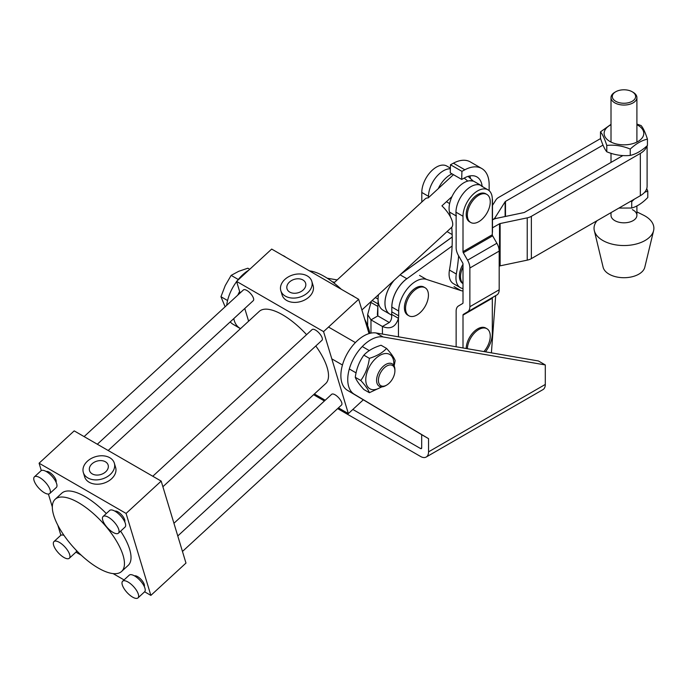 <?xml version="1.0" encoding="UTF-8"?>
<svg xmlns="http://www.w3.org/2000/svg" width="688" height="688" viewBox="0 0 688 688"><rect width="100%" height="100%" fill="white"/><g stroke="black" fill="none" stroke-linecap="round" stroke-linejoin="round"><path stroke-width="1.03" d="M313.694 394.611A11.335 6.545 -120 0 0 315.233 395.669L324.418 400.975M337.636 408.603L420.54 456.462A11.335 6.545 -120 0 0 426.207 457.03A11.335 6.545 -120 0 0 428.555 451.844L545.3 384.437A11.335 6.545 60 0 1 542.952 389.623L426.207 457.03M352.841 409.455L420.54 448.533A1.617 0.937 -120 0 0 421.348 448.619A1.617 0.937 -120 0 0 421.684 447.879L420.54 448.533M545.3 384.437L545.3 364.941L383.104 336.957A32.37 18.688 120 0 0 352.91 359.833A32.37 18.688 120 0 0 354.311 394.284L428.555 438.66L428.555 451.844M545.3 364.941L538.437 360.976L376.233 332.992A32.37 18.688 120 0 0 346.038 355.868A32.37 18.688 120 0 0 347.44 390.32L421.684 434.696L421.684 447.879M428.555 438.66L421.684 434.696M230.222 321.889A32.37 18.688 120 0 0 232.983 324.229L240.456 328.701M248.772 270.16A32.37 18.688 120 0 0 237.248 280.764M236.629 281.581A32.37 18.688 120 0 0 226.679 305.352M337.18 279.921L327.17 278.193M334.635 282.261L332.493 281.891M239.639 291.514A32.37 18.688 120 0 0 237.781 295.126M233.774 318.621A32.37 18.688 120 0 0 239.845 328.202L240.551 328.615M389.993 314.21A24.278 14.018 -60 0 1 389.976 314.201A24.278 14.018 -60 0 1 384.945 303.081A24.278 14.018 -60 0 1 393.889 280.523M389.976 314.201L383.104 310.236A24.278 14.018 -60 0 1 378.073 299.117A24.278 14.018 -60 0 1 378.46 294.722A24.278 14.018 120 0 0 378.073 299.117L378.073 303.933A12.952 7.473 -60 0 1 377.85 306.409L377.377 314.605L377.85 315.904L377.85 306.409L370.978 302.445L367.659 314.605L370.978 319.868L377.85 315.904L389.296 322.517C391.266 320.591 392.031 317.873 391.584 314.339L398.447 318.312A12.952 7.473 -60 0 0 398.679 315.826L398.679 311.019A24.278 14.018 120 0 1 408.319 287.627A24.278 14.018 120 0 1 426.422 279.38L460.926 290.585A22.661 13.081 -60 0 0 463.007 290.972M391.558 315.113L390.019 314.227A24.278 14.018 -60 0 1 384.988 303.116A24.278 14.018 -60 0 1 394.181 280.248M647.107 145.787L647.107 186.259A23.151 13.364 -0 0 1 640.33 195.71L531.36 258.628A11.335 6.545 180 0 1 527.223 260.15L500.124 265.843A1.617 0.937 -0 0 0 499.531 266.058L499.178 266.265M602.998 145.099L505.491 201.395A1.617 0.937 180 0 0 505.121 201.739L495.248 217.382A11.335 6.545 -0 0 1 492.617 219.773L492.47 219.859M600.598 138.555L498.628 197.43A11.335 6.545 180 0 0 495.988 199.821L492.47 205.411M640.33 195.71L640.33 153.415A23.151 13.364 -0 0 0 646.832 146.037M622.855 155.583L524.497 212.368A1.617 0.937 180 0 1 523.903 212.583L496.796 218.277A11.335 6.545 -0 0 0 492.66 219.799L492.47 219.911M640.33 153.415L531.36 216.333A11.335 6.545 180 0 1 527.223 217.855L500.124 223.548A1.617 0.937 -0 0 0 499.531 223.763L492.47 227.84M452.102 246.046L406.883 278.735L400.089 274.813M391.859 307.08A24.278 14.018 -60 0 1 406.883 278.735M452.222 237.033L400.588 274.357M452.222 236.973L400.889 274.082M463.007 264.287A16.185 9.348 120 0 0 462.74 283.43L463.007 283.576M463.007 267.047A16.185 9.348 120 0 0 460.53 276.679A16.185 9.348 120 0 0 463.007 283.456M371.116 301.482A12.952 7.473 -60 0 1 370.978 302.445M495.678 295.659L491.395 352.858M408.156 277.814A24.278 14.018 120 0 0 391.807 307.046L391.807 311.862A12.952 7.473 -60 0 1 391.584 314.339M382.425 334.058L382.425 326.482L370.978 319.868L370.978 333.112M389.296 322.517L382.425 326.482C390.44 329.69 395.781 326.963 398.447 318.312L398.447 336.828M456.316 216.006A21.044 12.152 -60 0 1 455.955 212.446A21.044 12.152 -60 0 1 465.14 191.264A21.044 12.152 -60 0 1 481.359 185.631A21.044 12.152 -60 0 1 483.036 186.973M456.135 215.903L449.453 212.042A21.044 12.152 -60 0 1 449.083 208.481A21.044 12.152 -60 0 1 458.277 187.299A21.044 12.152 -60 0 1 474.488 181.666L481.359 185.631M463.007 288.539A21.044 12.152 -60 0 1 460.315 287.636A21.044 12.152 -60 0 1 455.955 278.004A21.044 12.152 -60 0 1 456.316 274.022L449.453 270.057A21.044 12.152 -60 0 0 449.083 274.03A21.044 12.152 -60 0 0 453.444 283.671L460.315 287.636M450.365 168.792A21.044 12.152 120 0 0 435.315 178.183A21.044 12.152 120 0 0 428.512 197.628M452.05 173.858A21.044 12.152 120 0 0 438.273 188.641M458.621 255.833A161.869 93.456 -60 0 1 456.316 274.022M449.453 212.042A161.869 93.456 -60 0 1 450.382 216.789M451.732 227.264A161.869 93.456 -60 0 1 449.453 270.057M489.151 190.662L489.151 184.823A35.613 20.563 120 0 0 481.772 168.517A35.613 20.563 120 0 0 464.847 169.79L461.932 171.355L461.691 179.422L464.606 177.857A25.903 14.955 120 0 1 476.913 176.928A25.903 14.955 120 0 1 482.125 186.147M492.307 201.111A11.335 6.545 -0 0 0 492.47 200.019A11.335 6.545 -0 0 0 492.307 198.909M492.307 232.836A11.335 6.545 -0 0 0 492.47 231.744L492.47 200.019M469.861 175.939A25.903 14.955 -60 0 1 470.497 178.347M461.691 179.422L450.244 172.817L450.485 164.75L453.401 163.185A35.613 20.563 -60 0 1 470.325 161.912L481.772 168.517M450.485 164.75L461.932 171.355M456.135 215.026L456.135 247.697A11.335 6.545 -120 0 0 458.44 255.515L462.68 262.919A1.617 0.937 60 0 1 463.007 264.037L463.007 302.746A1.617 0.937 60 0 1 462.68 303.485L458.44 305.997A11.335 6.545 -120 0 0 456.135 311.157L456.135 346.571L456.66 346.872M485.496 351.843A20.717 11.963 -60 0 0 492.307 333.62L492.307 298.205A1.617 0.937 -120 0 1 492.634 297.474L496.874 294.954A11.335 6.545 60 0 0 499.178 289.794L499.178 251.086A11.335 6.545 60 0 0 496.874 243.26L492.634 235.855A1.617 0.937 -120 0 1 492.307 234.737L492.307 199.331A20.717 11.963 120 0 0 488.016 189.845A20.717 11.963 120 0 0 472.054 195.401A20.717 11.963 120 0 0 463.007 216.247L463.007 251.662A1.617 0.937 -120 0 0 463.334 252.78L467.565 260.176A11.335 6.545 60 0 1 469.87 268.002L469.87 306.71A11.335 6.545 60 0 1 467.565 311.87L463.334 314.39A1.617 0.937 -120 0 0 463.007 315.13L463.007 347.965M611.013 212.644L611.013 215.344A12.952 7.473 -0 0 0 611.993 218.199A12.952 7.473 -0 0 0 626.484 222.671A12.952 7.473 -0 0 0 636.907 215.344A12.952 7.473 -0 0 0 635.927 212.489A12.952 7.473 -0 0 0 632.401 209.668M597.064 220.693A29.919 17.277 -0 0 0 594.32 230.635L603.118 267.236A21.044 12.152 -0 0 0 604.511 270.203A21.044 12.152 -0 0 0 626.622 277.617A21.044 12.152 -0 0 0 644.802 267.236L653.6 230.635A29.919 17.277 -0 0 0 651.613 221.665A29.919 17.277 -0 0 0 643.469 215.163L636.907 211.904M594.32 230.635A29.919 17.277 -0 0 0 596.307 234.857A29.919 17.277 -0 0 0 627.748 245.401A29.919 17.277 -0 0 0 653.6 230.635M59.357 542.359A11.335 4.403 -132.6 0 0 53.974 541.576A11.335 4.403 -132.6 0 0 55.401 548.998A11.335 4.403 -132.6 0 0 63.924 557.461A11.335 4.403 -132.6 0 0 69.316 558.252A11.335 4.403 -132.6 0 0 67.88 550.821A11.335 4.403 -132.6 0 0 59.357 542.359M63.993 535.376A11.335 4.403 -132.6 0 0 60.553 535.513L53.974 541.576M128.037 582.014A11.335 4.403 -132.6 0 0 122.645 581.222A11.335 4.403 -132.6 0 0 124.081 588.653A11.335 4.403 -132.6 0 0 132.603 597.115A11.335 4.403 -132.6 0 0 137.996 597.898A11.335 4.403 -132.6 0 0 136.559 590.476A11.335 4.403 -132.6 0 0 128.037 582.014M137.996 597.898L144.575 591.835A11.335 4.403 -132.6 0 0 143.147 584.413A11.335 4.403 -132.6 0 0 134.624 575.951A11.335 4.403 -132.6 0 0 129.232 575.168L122.645 581.222M39.792 477.644A11.335 4.403 -132.6 0 0 34.4 476.861A11.335 4.403 -132.6 0 0 35.836 484.283A11.335 4.403 -132.6 0 0 44.359 492.746A11.335 4.403 -132.6 0 0 49.751 493.537A11.335 4.403 -132.6 0 0 48.315 486.106A11.335 4.403 -132.6 0 0 39.792 477.644M49.751 493.537L56.33 487.474A11.335 4.403 -132.6 0 0 54.894 480.043A11.335 4.403 -132.6 0 0 46.371 471.59A11.335 4.403 -132.6 0 0 40.979 470.798L34.4 476.861M108.472 517.299A11.335 4.403 -132.6 0 0 103.08 516.507A11.335 4.403 -132.6 0 0 104.516 523.938A11.335 4.403 -132.6 0 0 113.038 532.4A11.335 4.403 -132.6 0 0 118.422 533.183A11.335 4.403 -132.6 0 0 116.994 525.761A11.335 4.403 -132.6 0 0 108.472 517.299M118.422 533.183L125.01 527.12A11.335 4.403 -132.6 0 0 123.573 519.698A11.335 4.403 -132.6 0 0 115.051 511.236A11.335 4.403 -132.6 0 0 109.659 510.453L103.08 516.507M134.53 575.899A7.284 2.829 47.4 0 1 137.626 576.63A7.284 2.829 47.4 0 1 142.837 581.644A7.284 2.829 47.4 0 1 144.282 586.503M177.779 535.969L331.65 394.31A7.284 2.829 47.4 0 1 335.116 394.817A7.284 2.829 47.4 0 1 340.594 400.261A7.284 2.829 47.4 0 1 341.523 405.034L182.458 551.466M351.422 295.109A7.284 2.829 47.4 0 1 352.849 295.763A7.284 2.829 47.4 0 1 354.406 296.829M114.956 511.184A7.284 2.829 47.4 0 1 118.061 511.915A7.284 2.829 47.4 0 1 123.264 516.929A7.284 2.829 47.4 0 1 124.717 521.779M152.779 476.251L312.085 329.595A7.284 2.829 47.4 0 1 315.551 330.102A7.284 2.829 47.4 0 1 321.029 335.546A7.284 2.829 47.4 0 1 321.95 340.319L162.893 486.743M282.751 255.463A7.284 2.829 47.4 0 1 284.178 256.108A7.284 2.829 47.4 0 1 285.726 257.174M46.277 471.529A7.284 2.829 47.4 0 1 49.381 472.26A7.284 2.829 47.4 0 1 54.593 477.283A7.284 2.829 47.4 0 1 56.038 482.133M84.108 436.605L243.406 289.949A7.284 2.829 47.4 0 1 246.872 290.456A7.284 2.829 47.4 0 1 252.35 295.892A7.284 2.829 47.4 0 1 253.27 300.665L97.326 444.233M92.244 473.894A9.709 6.975 -16.8 0 0 103.475 473.404A9.709 6.975 -16.8 0 0 108.128 465.028A9.709 6.975 -16.8 0 0 105.41 461.777A9.709 6.975 -16.8 0 0 94.187 462.276A9.709 6.975 -16.8 0 0 89.535 470.652A9.709 6.975 -16.8 0 0 92.244 473.894M109.805 457.735A16.185 11.619 -16.8 0 0 91.091 458.569A16.185 11.619 -16.8 0 0 83.334 472.527A16.185 11.619 -16.8 0 0 87.858 477.936A16.185 11.619 -16.8 0 0 106.571 477.111A16.185 11.619 -16.8 0 0 114.328 463.153A16.185 11.619 -16.8 0 0 109.805 457.735M83.334 472.527L84.641 476.836A16.185 11.619 -16.8 0 0 89.165 482.254A16.185 11.619 -16.8 0 0 107.878 481.419A16.185 11.619 -16.8 0 0 115.627 467.47L114.328 463.153M289.734 292.09A9.709 6.975 -16.8 0 0 300.966 291.592A9.709 6.975 -16.8 0 0 305.618 283.215A9.709 6.975 -16.8 0 0 302.901 279.964A9.709 6.975 -16.8 0 0 291.669 280.463A9.709 6.975 -16.8 0 0 287.025 288.84A9.709 6.975 -16.8 0 0 289.734 292.09M307.287 275.931A16.185 11.619 -16.8 0 0 288.573 276.757A16.185 11.619 -16.8 0 0 280.824 290.714A16.185 11.619 -16.8 0 0 285.348 296.132A16.185 11.619 -16.8 0 0 304.062 295.298A16.185 11.619 -16.8 0 0 311.81 281.34A16.185 11.619 -16.8 0 0 307.287 275.931M280.824 290.714L282.132 295.032A16.185 11.619 -16.8 0 0 286.655 300.441A16.185 11.619 -16.8 0 0 305.369 299.615A16.185 11.619 -16.8 0 0 313.117 285.658L311.81 281.34M53.707 515.338A49.046 19.075 47.4 0 1 55.169 499.273A49.046 19.075 47.4 0 1 90.592 511.184A49.046 19.075 47.4 0 1 123.075 555.379A49.046 19.075 47.4 0 1 121.613 571.444A49.046 19.075 47.4 0 1 86.189 559.533A49.046 19.075 47.4 0 1 53.707 515.338M55.169 499.273L61.757 493.219A49.046 19.075 47.4 0 1 106.305 513.54M120.632 531.145A49.046 19.075 47.4 0 1 129.654 549.325A49.046 19.075 47.4 0 1 128.192 565.381L121.613 571.444M309.462 270.883A49.046 19.075 47.4 0 1 341.282 289.252M364.692 319.198A49.046 19.075 47.4 0 1 368.837 329.131A49.046 19.075 47.4 0 1 369.852 333.362M108.162 450.494L259.247 311.406A49.046 19.075 47.4 0 1 306.581 334.66M315.801 345.978A49.046 19.075 47.4 0 1 327.144 367.512A49.046 19.075 47.4 0 1 325.682 383.577L173.935 523.276M126.076 513.429L161.181 481.101L185.975 563.076L150.861 595.395L126.076 513.429L39.087 463.205L74.192 430.877L161.181 481.101M240.086 293.002L236.577 281.392L323.566 331.616L358.672 299.297L369.043 333.594M236.577 281.392L271.683 249.073L358.672 299.297M338.444 407.864L348.352 413.591L323.566 331.616M248.609 321.193L244.773 308.491M314.382 393.975L325.218 400.235M363.324 399.805L348.352 413.591M60.879 535.281L57.852 525.271M52.331 507.004L48.409 494.044M41.314 470.566L39.087 463.205M75.947 552.146L81.261 555.216M113.081 573.586L124.064 579.924M144.626 591.792L150.861 595.395M69.316 558.252L75.904 552.189A11.335 4.403 -132.6 0 0 76.549 550.598M486.898 194.437L485.754 193.775A16.185 9.348 120 0 0 477.653 194.575A16.185 9.348 120 0 0 467.083 208.842A16.185 9.348 120 0 0 469.56 221.811L470.704 222.473A16.185 9.348 120 0 0 478.805 221.674A16.185 9.348 120 0 0 490.252 201.842A16.185 9.348 120 0 0 486.898 194.437A16.185 9.348 120 0 0 478.805 195.237A16.185 9.348 120 0 0 467.358 215.06A16.185 9.348 120 0 0 470.704 222.473M483.939 351.577A16.185 9.348 120 0 0 490.252 336.131A16.185 9.348 120 0 0 486.898 328.718L485.754 328.056A16.185 9.348 120 0 0 477.653 328.855A16.185 9.348 120 0 0 466.215 348.515M486.898 328.718A16.185 9.348 120 0 0 478.805 329.518A16.185 9.348 120 0 0 467.367 348.713M425.089 287.747L423.946 287.085A16.185 9.348 120 0 0 415.844 287.885A16.185 9.348 120 0 0 405.275 302.152A16.185 9.348 120 0 0 407.752 315.121L408.896 315.783A16.185 9.348 120 0 0 416.988 314.984A16.185 9.348 120 0 0 428.435 295.152A16.185 9.348 120 0 0 425.089 287.747A16.185 9.348 120 0 0 416.988 288.547A16.185 9.348 120 0 0 405.55 308.37A16.185 9.348 120 0 0 408.896 315.783M421.796 202.014L421.796 192.459A20.717 11.963 120 0 1 430.843 171.613A20.717 11.963 120 0 1 446.813 166.057L450.382 168.121M361.897 309.97L451.603 227.384A19.427 7.551 -132.6 0 0 452.179 221.02A19.427 7.551 -132.6 0 0 441.928 205.85L452.007 196.57M333.886 282.957L425.296 198.806A19.427 7.551 -132.6 0 1 428.194 197.92L453.452 174.666M468.081 176.377L473.267 181.073L469.405 180.755M615.717 101.282A11.653 6.725 -0 0 0 632.203 101.282A11.653 6.725 -0 0 0 632.203 91.762L633.115 92.295A12.952 7.473 180 0 1 636.907 97.576A12.952 7.473 180 0 1 628.918 104.481A12.952 7.473 180 0 1 614.805 102.865A12.952 7.473 180 0 1 611.013 97.576A12.952 7.473 180 0 1 614.805 92.295L615.717 91.762A11.653 6.725 -0 0 0 615.717 101.282M633.115 92.295L632.203 91.762A11.653 6.725 -0 0 0 615.717 91.762M644.656 192.244L647.786 191.135L647.786 197.499C642.446 203.012 637.097 206.52 631.722 208.025L618.933 208.068M630.664 201.292L631.722 201.661L634.25 199.228M647.786 191.135L646.737 188.65M631.722 201.661L631.722 208.025M647.434 139.131L647.434 145.495C641.723 150.801 635.996 154.112 630.251 155.411C622.442 156.219 614.625 155.015 606.782 151.781C604.692 149.296 602.593 144.772 600.486 138.228L600.486 131.872C602.585 134.358 604.675 138.881 606.782 145.426C614.582 144.618 622.408 145.822 630.251 149.055C635.996 143.723 641.723 140.412 647.434 139.131C645.344 132.612 643.246 128.097 641.139 125.586L636.907 124.046M611.013 124.726A19.832 11.447 -0 0 0 609.938 141.487A19.832 11.447 -0 0 0 637.982 141.487A19.832 11.447 -0 0 0 637.982 125.302A19.832 11.447 -0 0 0 636.907 124.726M611.013 124.347L600.486 131.872M606.782 145.426L606.782 151.781M630.251 149.055L630.251 155.411M385.615 385.624A11.653 6.725 120 0 0 386.665 385.091A11.653 6.725 120 0 0 394.903 370.823A11.653 6.725 120 0 0 387.705 365.534A11.653 6.725 120 0 0 378.486 379.088A11.653 6.725 120 0 0 385.615 385.624M386.665 385.091L385.744 385.624A12.952 7.473 -60 0 1 384.583 386.209A12.952 7.473 -60 0 1 379.269 386.26A12.952 7.473 -60 0 1 377.523 375.141A12.952 7.473 -60 0 1 386.905 363.892A12.952 7.473 -60 0 1 392.22 363.832A12.952 7.473 -60 0 1 394.903 369.766L394.903 370.823M225.114 306.788L220.96 296.726L225.234 285.58L231.151 275.381L238.676 271.321L247.843 268.208L249.718 269.292M227.573 300.536L220.96 296.726M238.272 279.491L231.151 275.381M355.275 377.299C356.393 368.931 359.256 361.553 363.866 355.154C367.831 350.854 373.558 347.543 381.049 345.238L386.561 348.42C382.562 352.746 376.835 356.049 369.379 358.336C368.269 366.704 365.405 374.091 360.787 380.481L355.275 377.299C356.401 380.378 359.265 384.446 363.866 389.52L369.379 392.702L381.857 386.871M393.734 365.276A19.832 11.447 120 0 0 393.811 363.522A19.832 11.447 120 0 0 379.793 355.421A19.832 11.447 120 0 0 365.775 379.707A19.832 11.447 120 0 0 381.272 386.862M394.155 366.007L395.153 360.641C394.043 357.588 391.18 353.512 386.561 348.42M369.379 358.336L363.866 355.154M360.787 380.481C365.388 385.555 368.252 389.623 369.379 392.702M354.311 394.284L347.44 390.32M383.104 336.957L376.233 332.992M232.983 324.229L239.845 328.202M499.531 266.058L499.531 223.763M500.124 265.843L500.124 223.548M531.36 258.628L531.36 216.333M527.223 260.15L527.223 217.855M452.162 234.556L447.183 231.684M505.491 201.395L505.491 216.453M505.121 201.739L505.121 216.531M495.248 217.382L495.248 218.681M375.373 297.56L378.073 299.117M454.054 286.621L460.926 290.585M419.551 275.415L426.422 279.38M391.807 307.046L398.679 311.019M391.807 311.862L398.679 315.826M372.165 300.518L378.073 303.933M453.401 163.185L464.847 169.79M492.307 234.737L463.007 251.662M456.135 212.282L463.007 216.247M492.307 298.205L463.007 315.13M492.634 235.855L463.334 252.78M496.874 243.26L467.565 260.176M499.178 251.086L469.87 268.002M499.178 289.794L469.87 306.71M496.874 294.954L467.565 311.87M492.634 297.474L463.334 314.39M428.486 196.321L421.796 192.459M467.72 181.099A19.427 7.551 -132.6 0 0 464.151 178.097M367.659 314.605L367.659 325.725M481.153 185.88L488.016 189.845M446.417 201.713L449.625 203.571M636.907 97.576L636.907 142.063M636.907 205.953L636.907 215.344M611.013 97.576L611.013 142.063M611.013 153.321L611.013 162.42M369.275 350.588L362.275 346.546M355.404 342.581L328.52 327.058M356.066 372.87L349.323 368.974M342.461 365.01L331.805 358.861"/></g></svg>
